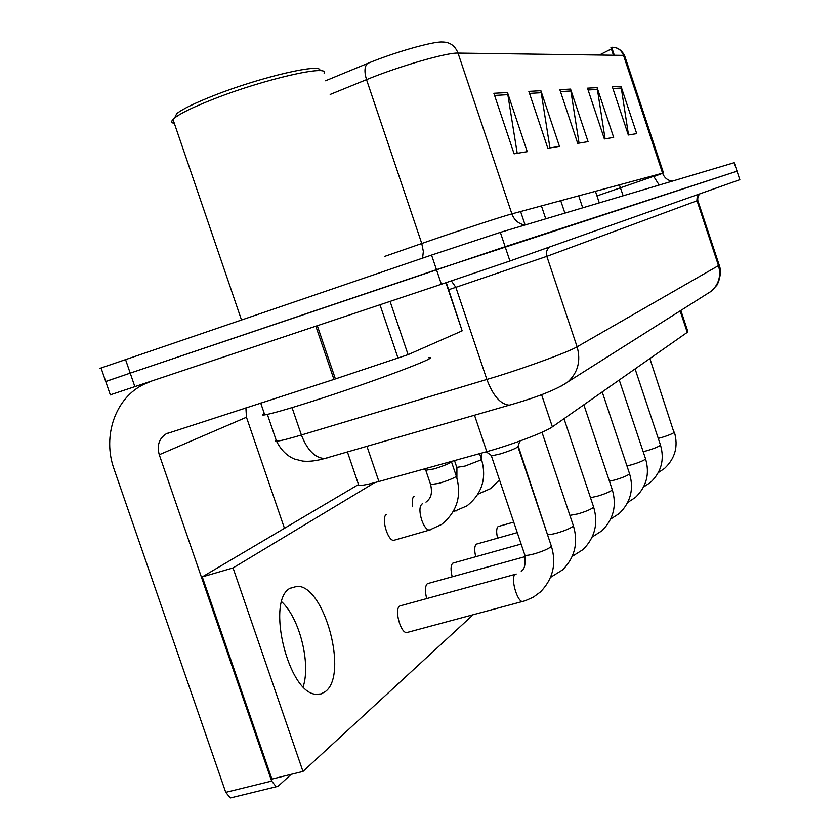 <?xml version="1.0" encoding="UTF-8"?>
<svg xmlns="http://www.w3.org/2000/svg" width="840" height="840" viewBox="0 0 840 840"><rect width="100%" height="100%" fill="white"/><g stroke="black" fill="none" stroke-linecap="round" stroke-linejoin="round"><path stroke-width="1.26" d="M680.851 310.475L687.782 331.369L687.256 332.367L552.374 426.846C545.591 431.959 511.277 444.969 486.791 451.647L378.903 481.509C368.277 484.418 361.578 485.719 358.806 485.415L358.323 483.977M599.319 55.03L611.373 48.941M614.313 55.241L611.993 48.248L610.932 47.596L613.462 55.23M110.323 394.832L441.378 284.256L436.464 269.671L737.468 171.066L505.134 246.687L130.211 373.128L436.464 269.671L431.55 255.077L500.325 232.355L734.223 162.708L739.83 179.697L734.223 162.708M101.147 368.225L99.677 368.582L101.062 367.983L105.714 381.465L130.211 373.128L105.735 381.528M493.868 93.293L514.111 153.835L527.247 151.672L507.497 92.547L493.868 93.293M517.22 153.321L507.497 92.547M528.843 91.382L547.827 148.281L559.45 146.359L540.897 90.72L528.843 91.382M549.958 147.934L540.897 90.72M612.339 86.814L628.331 135.009L636.699 133.633L621.012 86.342L612.339 86.814M628.52 134.978L621.012 86.342M587.496 88.169L604.38 138.957L613.662 137.424L597.125 87.644L587.496 88.169M605.083 138.841L597.125 87.644M559.839 89.68L577.71 143.357L588.063 141.645L570.57 89.093L559.839 89.68M579.054 143.136L570.57 89.093M325.553 80.777L367.437 63.504C393.656 52.542 432.957 41.318 442.323 42.021C449.831 42.021 455.06 45.707 458.02 53.088C446.964 52.437 398.695 66.36 366.524 79.642L330.173 94.458M663.464 172.83L624.771 56.102L623.522 55.367C621.369 49.97 617.474 47.271 611.825 47.261L612.486 47.345L612.161 48.741M101.062 367.983L431.55 255.077M441.378 284.256L509.933 261.009L739.83 179.697M303.188 686.721C310.937 663.106 299.471 618.114 281.726 601.797C299.471 618.114 310.937 663.106 303.188 686.721M390.086 301.423L408.082 354.637L462.147 330.844L445.945 282.733M149.982 381.769L144.27 384.153C115.489 397.457 102.092 436.065 114.083 469.14L225.74 792.351L271.656 781.074L159.264 454.734C156.755 445.515 159.054 438.554 166.173 433.839L333.942 379.418L315.861 326.256M232.197 797.517L230.359 797.958L225.74 792.351M271.656 781.074L276.203 786.765L278.135 786.198L291.133 774.354M284.456 528.297L246.456 417.249L245.9 407.831M446.292 282.618L462.147 330.844M408.082 354.637L333.942 379.418M264.243 413.406C261.671 414.834 261.839 415.328 264.757 414.897C271.593 413.742 287.564 409.175 312.659 401.195C373.17 381.959 444.433 354.995 428.337 357.756M174.363 123.448C171.454 122.913 171.003 121.569 172.988 119.417L174.594 117.957C180.863 113.106 193.924 106.785 213.791 99.005C264.401 79.044 330.046 64.187 324.135 73.332M174.594 117.957L176.757 113.6C182.763 108.927 195.248 102.858 214.2 95.424C261.566 76.703 323.505 62.559 319.725 70.718M399.651 606.091L399.588 606.134C394.254 609.546 400.439 632.814 406.655 632.635L408.261 632.174M427.266 583.79L427.214 583.832C424.988 586.373 424.83 591.297 426.731 598.595M476.217 544.257L476.175 544.288C474.39 546.284 474.254 550.431 475.745 556.731M498.015 526.649L497.973 526.68C496.367 528.465 496.241 532.298 497.584 538.157M452.697 563.241L452.655 563.283C450.671 565.53 450.524 570.034 452.204 576.807M325.437 691.52C348.569 674.699 324.471 585.48 297.244 586.278L290.073 588.263C265.755 600.537 288.225 693.431 316.04 694.281L321.027 693.945L325.437 691.52M414.046 496.272C412.23 497.794 411.779 501.291 412.671 506.772M536.035 499.002L536.13 500.871M374.682 482.643L233.047 567.934L302.978 771.435L473.109 614.764M386.411 514.49C380.867 517.272 387.566 540.95 393.74 540.361L395.052 539.962M358.502 484.523L202.283 576.891L271.908 779.079L302.978 771.435M233.047 567.934L202.283 576.891M491.221 455.332L491.883 455.805L500.462 453.863C510.899 450.555 516.747 448.108 518.007 446.523L519.823 441.053M425.775 470.243L434.228 468.878C444.538 465.581 450.324 463.176 451.584 461.643L451.668 461.37M680.138 310.926L687.256 332.367M366.933 446.292L378.903 481.509M474.495 415.191L486.791 451.647M541.569 394.643L552.374 426.846M653.363 175.539L654.371 176.012M653.625 176.327L596.977 195.919M524.822 225.067C518.543 223.808 514.227 220.091 511.886 213.885L663.495 172.924M367.437 63.504C364.487 66.538 364.182 71.915 366.524 79.642L421.764 243.495L431.834 240.009C463.858 228.984 502.793 216.29 511.886 213.885L458.02 53.088L623.522 55.367L662.529 173.05C664.23 177.597 667.433 180.306 672.137 181.198M500.325 232.355L509.933 261.009M125.496 359.436L134.915 386.81M384.899 256.337L421.764 243.495L423.36 251.496L422.572 258.142M662.613 173.313L654.476 176.327M619.374 184.748L623.154 195.783M659.19 185.052L653.551 176.117M560.48 91.602L571.022 90.983M588.105 89.985L597.545 89.428M612.906 88.526L621.411 88.032M529.515 93.408L541.38 92.715M494.582 95.456L508.011 94.668M276.098 439.971L275.257 440.947L276.518 441.2C279.951 440.99 288.246 438.921 301.392 435.005L497.28 376.331C530.25 366.062 569.058 351.666 577.101 346.805L718.484 265.618L719.114 264.831L697.83 200.529M699.226 194.061L697.221 196.571L696.896 200.309L718.484 265.618C721.287 275.741 718.872 284.267 711.26 291.218L706.409 294.294M292.047 407.61L301.392 435.005C307.272 450.145 315.031 457.989 324.649 458.524L515.697 403.316C539.658 396.218 556.962 389.183 567.62 382.19C577.909 372.708 581.07 360.917 577.101 346.805L546.84 256.358L455.847 287.322L486.896 379.512C492.965 395.63 500.388 404.187 509.145 405.163L512.61 404.334M700.014 193.778C698.229 195.342 697.505 197.578 697.82 200.487L546.84 256.358C545.79 252.525 546.746 249.386 549.696 246.939M451.364 280.917L455.847 287.322L448.675 289.695M267.361 414.404L276.518 441.2C280.969 449.999 286.965 455.942 294.504 459.039L302.746 461.087C308.931 461.759 316.229 460.908 324.649 458.524L328.514 457.558M719.208 265.115C722.851 274.344 716.762 286.409 716.331 285.8L711.26 291.218L560.165 386.747M658.255 438.396L661.804 437.462C667.779 435.635 671.853 434.007 674.005 432.579L649.866 358.554M643.167 451.679L647.388 450.597C653.573 448.728 657.794 447.027 660.062 445.515L660.398 444.801L635.082 368.907M626.945 465.927L631.942 464.699C638.327 462.767 642.726 460.992 645.12 459.375L645.477 458.588L619.238 380.006M609.441 481.226L615.321 479.85C621.936 477.866 626.525 476.007 629.066 474.275L629.444 473.403L602.207 391.944M590.489 497.679L597.408 496.188C604.275 494.141 609.053 492.188 611.751 490.34L612.161 489.353L583.852 404.796M159.264 454.734L246.456 417.249M317.331 325.773L335.412 378.935M398.087 358.239L379.995 304.805M569.898 515.371L578.046 513.86C585.165 511.739 590.163 509.691 593.04 507.707L593.481 506.594L564.008 418.698M547.754 533.809L547.942 534.366C549.129 534.797 552.153 534.356 557.036 533.022C564.438 530.838 569.678 528.675 572.754 526.533L573.216 525.273L541.978 432.264M523.772 601.188L522.448 601.534C516.968 601.482 510.457 577.731 515.025 574.486L516.212 574.004M524.664 554.537L524.885 555.198C526.155 555.65 529.242 555.208 534.167 553.885C541.874 551.618 547.375 549.328 550.673 547.019L551.176 545.591L517.923 446.796M480.438 493.406L478.495 493.353M456.435 510.878L453.863 510.584M456.792 467.376L465.119 466.053L480.669 460.036L481.373 459.029L479.556 453.653M430.416 529.809L429.24 530.145C426.5 529.652 423.98 526.292 421.701 520.065C419.233 511.634 419.37 506.257 422.1 503.937L422.615 503.78M430.626 484.575L439.11 483.326C446.45 481.068 451.889 478.957 455.438 476.983L456.215 475.85L451.5 461.906M347.424 451.941L358.806 485.415M654.139 175.329L654.339 175.928M612.486 47.345C612.308 47.418 619.51 46.169 624.582 55.535M110.355 394.937L105.714 381.465M658.392 472.542L664.503 468.468C675.161 458.419 678.447 446.313 674.384 432.159M599.298 202.881L595.413 191.247M643.629 486.959L650.486 482.433C661.353 472.048 664.682 459.585 660.481 445.053M582.698 207.827L578.676 195.783M627.774 502.425L635.45 497.406C646.538 486.665 649.919 473.823 645.572 458.871M564.889 213.129L560.721 200.655M610.701 519.047L619.29 513.481C630.63 502.362 634.053 489.111 629.559 473.729M545.748 218.831L541.422 205.884M513.734 522.113L498.204 526.523M592.274 536.97L601.881 530.817C613.484 519.288 616.949 505.596 612.287 489.741M525.105 224.973L520.601 211.523M517.272 532.613L476.406 544.131M522.879 461.507L523.226 460.919M166.173 433.839L169.218 432.59M276.203 786.765L230.359 797.958M241.469 319.893L172.988 119.417M264.757 414.897L260.704 403.053M297.244 586.278L289.937 588.357M572.292 556.332L583.065 549.538C594.951 537.569 598.469 523.414 593.628 507.045M521.125 544.047L452.897 563.115M550.578 577.343L562.663 569.835C574.854 557.393 578.434 542.724 573.405 525.808M548.657 538.094L518.196 445.977M525.252 556.584L427.455 583.653M406.57 632.625L525.263 600.736L533.327 597.177L540.477 591.917C552.993 578.96 556.637 563.735 551.397 546.221M521.199 571.106C524.465 569.814 525.693 564.501 524.885 555.198L491.358 455.763M491.883 455.805L486.192 451.815M423.024 257.985L422.814 257.387M515.172 574.361L399.84 605.955M478.055 494.099L490.445 488.67L499.506 479.923M481.541 459.522L481.373 453.149M453.18 511.812L466.998 505.848C482.044 493.773 486.885 478.286 481.499 459.386M456.887 477.95L456.918 467.744L454.493 460.582M393.666 540.361L429.24 530.145L441.556 524.475C457.044 511.886 461.969 495.81 456.351 476.269M425.975 502.142C431.245 498.026 432.327 493.574 430.773 485.016L425.911 470.642M426.384 470.673L424.011 469.024"/></g></svg>
